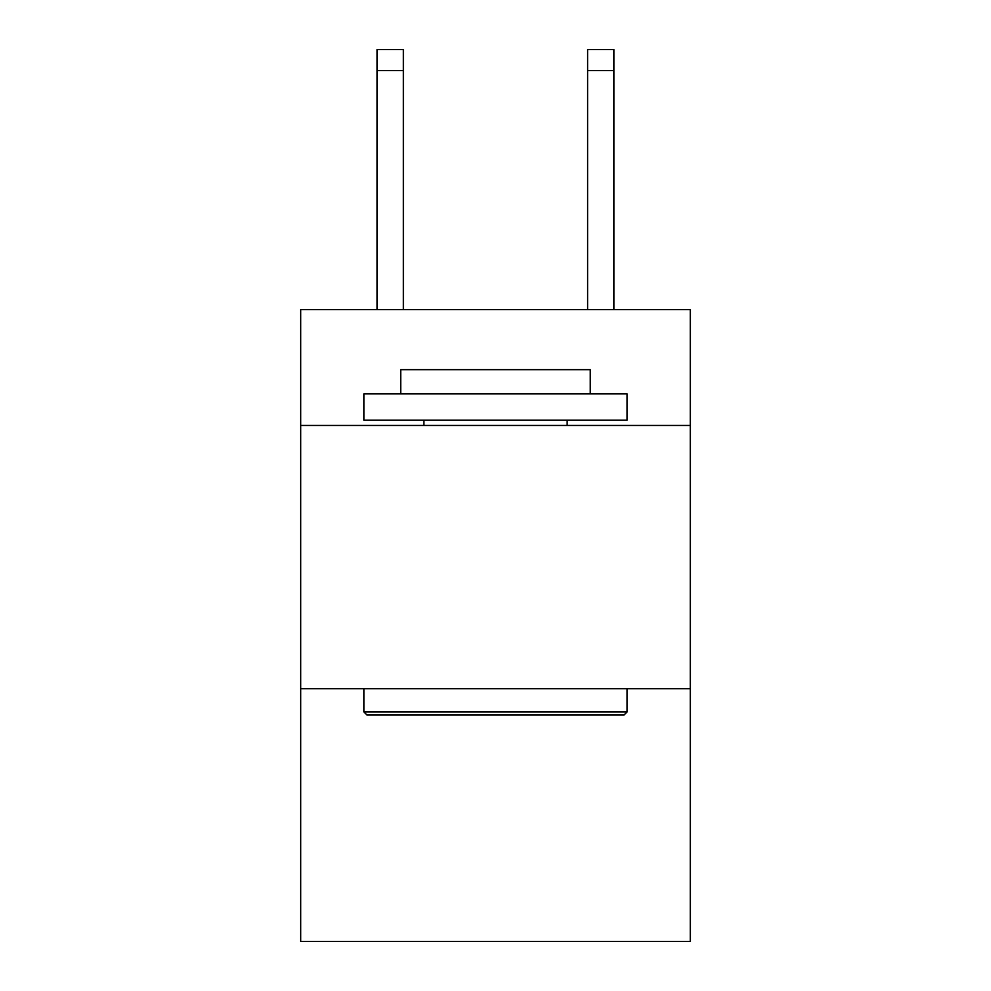 <?xml version="1.0" encoding="UTF-8"?>
<svg xmlns="http://www.w3.org/2000/svg" width="991" height="991" viewBox="0 0 991 991"><rect width="100%" height="100%" fill="white"/><g stroke="black" fill="none" stroke-linecap="round" stroke-linejoin="round"><path stroke-width="1.49" d="M690.306 425.473L690.306 309.638L300.694 309.638L300.694 425.473L690.306 425.473L690.306 941.45L300.694 941.45L300.694 425.473M690.306 688.733L300.694 688.733M367.029 715.056L363.87 711.897L627.13 711.897L623.971 715.056L367.029 715.056M627.13 393.885L627.13 420.209L363.87 420.209L363.87 393.885L627.13 393.885M400.723 393.885L400.723 369.668L590.277 369.668L590.277 393.885M627.13 688.733L627.13 711.897M363.87 688.733L363.87 711.897M567.1 420.209L567.1 425.473M423.9 420.209L423.9 425.473M403.362 309.638L403.362 70.609L377.038 70.609L377.038 49.55L403.362 49.55L403.362 70.609M377.038 309.638L377.038 70.609M613.962 309.638L613.962 49.55L587.638 49.55L587.638 309.638M587.638 70.609L613.962 70.609"/></g></svg>
